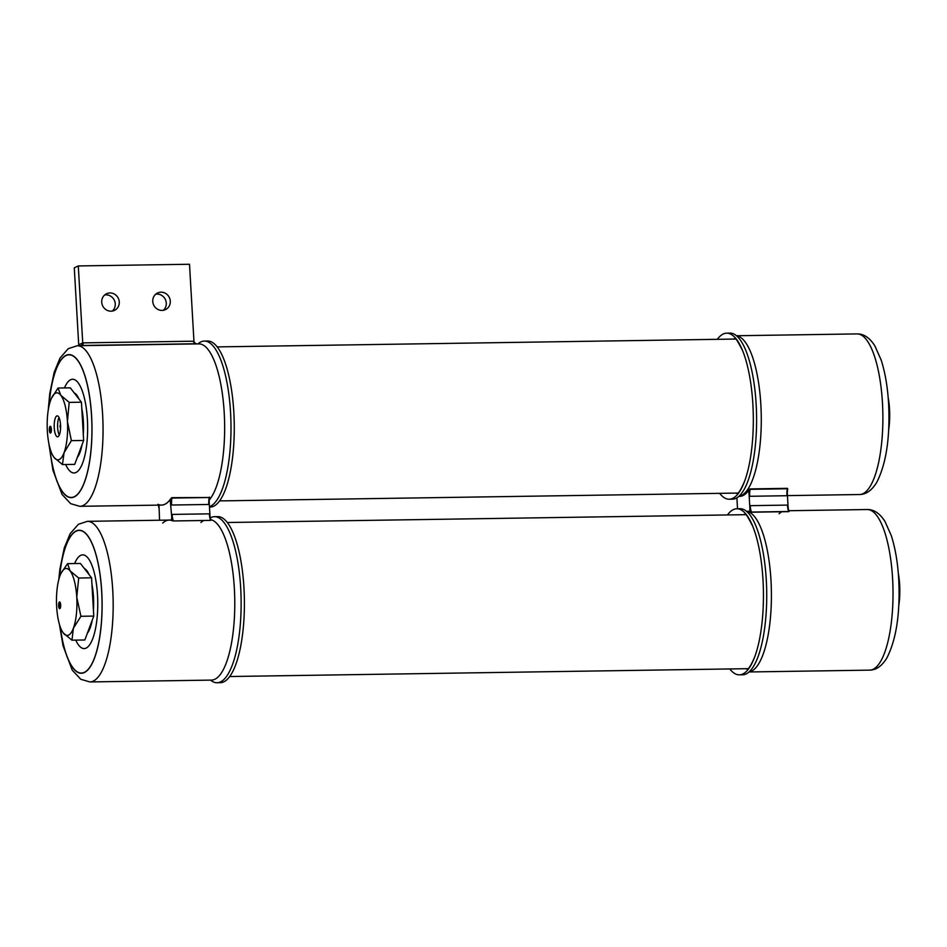 <?xml version="1.0" encoding="UTF-8"?>
<svg xmlns="http://www.w3.org/2000/svg" width="947" height="947" viewBox="0 0 947 947"><rect width="100%" height="100%" fill="white"/><g stroke="black" fill="none" stroke-linecap="round" stroke-linejoin="round"><path stroke-width="1.42" d="M49.339 430.163A3.374 1.03 -90.9 0 0 50.404 433.051A3.374 1.03 -90.9 0 0 51.363 429.204A3.374 1.03 -90.9 0 0 50.309 426.304A3.374 1.03 -90.9 0 0 49.339 430.163M60.537 424.848A10.476 3.196 89.1 0 1 57.554 436.816A10.476 3.196 89.1 0 1 54.251 427.831A10.476 3.196 89.1 0 1 57.234 415.863A10.476 3.196 89.1 0 1 60.537 424.848M83.312 434.626A33.488 10.216 -90.9 0 0 83.36 421.32A33.488 10.216 -90.9 0 0 81.821 408.784M78.932 398.971A33.488 10.216 -90.9 0 0 74.233 392.922M51.351 398.486L58.039 388.021L60.762 395.254L69.19 402.392L67.438 421.569L71.392 440.651L64.076 452.654L62.455 464.563L54.026 457.425L52.31 454.619M62.455 464.563L74.706 464.373L83.644 440.473L81.442 402.203L70.291 387.844L58.039 388.021M81.442 402.203L69.19 402.392M83.644 440.473L71.392 440.651M47.35 431.11A33.488 10.216 89.1 0 1 50.724 400.025A33.488 10.216 89.1 0 1 51.304 398.569A33.488 10.216 89.1 0 1 60.762 395.254A33.488 10.216 89.1 0 1 67.438 421.569A33.488 10.216 89.1 0 1 64.076 452.654A33.488 10.216 89.1 0 1 54.026 457.425A33.488 10.216 89.1 0 1 52.156 454.276A33.488 10.216 89.1 0 1 47.35 431.11M77.263 457.531A33.488 10.216 -90.9 0 0 82.058 444.711M60.158 426.529L60.454 427.784A2.888 2.888 0 0 1 60.407 424.801L60.525 424.658M59.022 417.568A10.05 3.066 -90.9 0 0 57.649 427.724A10.05 3.066 -90.9 0 0 59.282 435.052M159.001 505.118L159.558 520.234M168.258 520.104A80.365 24.515 89.1 0 1 169.158 520.045A80.365 24.515 89.1 0 0 168.258 520.104A80.365 24.515 89.1 0 1 169.158 520.045A80.365 24.515 89.1 0 1 171.371 520.329L172.117 514.41A9.991 3.054 -90.9 0 0 173.384 520.957L172.567 520.814A10.535 3.208 89.1 0 1 171.798 517.701L172.117 514.41A9.991 3.054 -90.9 0 0 173.384 520.957L172.567 520.814A10.535 3.208 89.1 0 1 171.798 517.701L170.176 499.649A80.365 24.515 89.1 0 1 161.464 505.142A80.365 24.515 89.1 0 1 160.564 505.094A80.365 24.515 89.1 0 0 161.464 505.142A80.365 24.515 89.1 0 1 160.564 505.094M210.045 516.813L209.157 501.448M197.97 343.891A83.04 25.332 89.1 0 1 200.894 341.903A83.04 25.332 89.1 0 1 204.374 341.062A83.04 25.332 89.1 0 1 230.547 412.265A83.04 25.332 89.1 0 1 210.376 506.278A83.04 25.332 89.1 0 1 209.453 506.657M204.374 341.062L207.665 341.015A83.04 25.332 89.1 0 1 233.826 412.205A83.04 25.332 89.1 0 1 213.655 506.231A83.04 25.332 89.1 0 1 210.175 507.083L209.476 507.095M49.611 446.901A71.321 21.757 -90.9 0 0 75.843 495.755A71.321 21.757 -90.9 0 0 91.551 415.982A71.321 21.757 -90.9 0 0 70.729 355.007A71.321 21.757 -90.9 0 0 48.995 406.014M65.651 464.515A46.877 14.3 -90.9 0 0 81.359 466.019A46.877 14.3 -90.9 0 0 87.384 419.414A46.877 14.3 -90.9 0 0 64.491 387.927M210.246 517.938A83.04 25.332 89.1 0 1 211.027 517.524A83.04 25.332 89.1 0 1 214.507 516.671A83.04 25.332 89.1 0 1 240.68 587.874A83.04 25.332 89.1 0 1 220.497 681.899A83.04 25.332 89.1 0 1 217.017 682.74A83.04 25.332 89.1 0 1 210.53 680.112M214.507 516.671L217.786 516.624A83.04 25.332 89.1 0 1 243.959 587.827A83.04 25.332 89.1 0 1 223.776 681.852A83.04 25.332 89.1 0 1 220.296 682.692L217.017 682.74M60.277 627.021A71.321 21.757 -90.9 0 0 86.662 670.819A71.321 21.757 -90.9 0 0 101.672 591.591A71.321 21.757 -90.9 0 0 81.584 530.829A71.321 21.757 -90.9 0 0 59.519 577.114M75.772 640.125A46.877 14.3 -90.9 0 0 91.48 641.628A46.877 14.3 -90.9 0 0 97.505 595.036A46.877 14.3 -90.9 0 0 74.612 563.548M163.334 310.296A9.21 8.689 64.6 0 0 155.687 294.209M152.751 301.43A9.21 8.689 64.6 0 0 165.476 309.622A9.21 8.689 64.6 0 0 170.294 301.17A9.21 8.689 64.6 0 0 157.569 292.978A9.21 8.689 64.6 0 0 152.751 301.43M112.314 311.066A9.21 8.689 64.6 0 0 104.679 294.979M101.731 302.2A9.21 8.689 64.6 0 0 114.457 310.391A9.21 8.689 64.6 0 0 119.275 301.939A9.21 8.689 64.6 0 0 106.549 293.748A9.21 8.689 64.6 0 0 101.731 302.2M196.112 343.808L192.928 341.216L176.651 341.453L83.75 342.861L82.235 345.466L195.804 343.749L192.928 341.216L194.028 342.483L189.507 264.26L78.293 265.941L82.803 344.163L83.75 342.861L82.235 345.466L195.78 343.856A1.077 0.687 82.5 0 1 195.922 343.927A1.077 0.687 82.5 0 0 195.78 343.856L196.349 343.95M78.293 265.941L74.28 267.847L78.767 345.691M81.679 345.691L82.413 343.027L79.039 344.637L78.79 346.069L79.039 344.637L82.413 343.027L82.803 344.163L83.75 342.861L192.928 341.216L194.028 342.483M81.537 345.596L81.631 345.537A1.077 0.935 -121.1 0 1 82.235 345.466A1.077 0.935 -121.1 0 0 81.631 345.537L82.413 343.027L82.803 344.163M80.59 345.667L81.702 345.489A1.077 0.923 -126.6 0 1 82.389 345.406A1.077 0.923 -126.6 0 0 81.702 345.489L80.59 345.667M195.555 343.69L193.804 341.914L195.555 343.69M172.046 497.66L209.512 497.506A10.535 3.208 -90.9 0 0 209.145 501.176L208.814 504.467L171.573 505.023L170.874 501.756A10.535 3.208 89.1 0 1 171.253 498.086A80.306 24.504 89.1 0 1 161.464 505.082A80.306 24.504 89.1 0 1 158.054 504.36A80.306 24.504 89.1 0 0 161.464 505.082A80.306 24.504 89.1 0 0 171.253 498.086L209.512 497.506A10.535 3.208 -90.9 0 0 209.145 501.176L208.814 504.467L171.573 505.023L170.874 501.756A10.535 3.208 89.1 0 1 171.253 498.086L172.046 497.66A9.991 3.054 -90.9 0 0 171.573 505.023A9.991 3.054 -90.9 0 1 172.046 497.66M170.176 499.649A80.365 24.515 89.1 0 1 161.464 505.142A80.365 24.515 89.1 0 0 170.176 499.649M158.788 506.811L157.971 504.301L158.788 506.811M210.625 520.388L173.384 520.957L210.625 520.388A9.991 3.054 89.1 0 1 209.358 513.842L172.117 514.41L209.358 513.842L210.056 517.121A10.535 3.208 -90.9 0 0 210.826 520.234L210.625 520.388A9.991 3.054 89.1 0 1 209.358 513.842L210.056 517.121A10.535 3.208 -90.9 0 0 210.826 520.234L210.625 520.388M171.419 520.305L171.833 518.364L171.419 520.305M169.158 520.045A80.365 24.515 89.1 0 1 171.371 520.329A80.365 24.515 89.1 0 0 169.158 520.045M162.683 523.087A80.306 24.504 89.1 0 1 169.158 520.092A80.306 24.504 89.1 0 1 172.567 520.814A80.306 24.504 89.1 0 0 169.158 520.092A80.306 24.504 89.1 0 0 162.683 523.087M203.723 520.495A80.306 24.504 -90.9 0 0 200.942 522.507A80.306 24.504 -90.9 0 1 203.723 520.495M787.277 492.7L788.164 508.066M746.567 511.344A80.365 24.515 -90.9 0 1 747.278 511.297A80.365 24.515 -90.9 0 0 746.567 511.344A80.365 24.515 -90.9 0 1 747.278 511.297A80.365 24.515 -90.9 0 1 749.491 511.593L749.953 509.628L749.491 511.593A80.365 24.515 -90.9 0 0 747.278 511.297A80.306 24.504 89.1 0 1 750.687 512.067L751.504 512.209A9.991 3.054 -90.9 0 1 750.237 505.662A9.991 3.054 -90.9 0 0 751.504 512.209L788.744 511.64A9.991 3.054 89.1 0 1 787.478 505.094L788.176 508.373A10.535 3.208 -90.9 0 0 788.946 511.498L788.744 511.64A9.991 3.054 89.1 0 1 787.478 505.094L750.237 505.662L749.917 508.953L750.237 505.662L787.478 505.094L788.176 508.373A10.535 3.208 -90.9 0 0 788.946 511.498L750.687 512.067A10.535 3.208 89.1 0 1 749.917 508.953L749.491 511.593A80.365 24.515 -90.9 0 0 747.278 511.297A80.306 24.504 89.1 0 1 750.687 512.067A10.535 3.208 89.1 0 1 749.917 508.953L748.994 493.008A10.535 3.208 89.1 0 1 749.373 489.339A80.306 24.504 89.1 0 1 739.583 496.335L738.897 496.346A80.365 24.515 -90.9 0 0 739.583 496.394A80.365 24.515 -90.9 0 0 748.296 490.913L748.994 493.008A10.535 3.208 89.1 0 1 749.373 489.339L787.632 488.759A10.535 3.208 -90.9 0 0 787.265 492.428L786.933 495.719A9.991 3.054 89.1 0 1 787.407 488.344L787.632 488.759A10.535 3.208 -90.9 0 0 787.265 492.428L786.933 495.719A9.991 3.054 89.1 0 1 787.407 488.344L750.166 488.912A9.991 3.054 -90.9 0 0 749.693 496.287L786.933 495.719L749.693 496.287L748.994 493.008L749.693 496.287A9.991 3.054 -90.9 0 1 750.166 488.912L749.373 489.339A80.306 24.504 89.1 0 1 739.583 496.335M737.524 508.764L736.896 497.838M719.649 493.34A83.04 25.332 -90.9 0 0 729.214 499.223A83.04 25.332 -90.9 0 0 732.694 498.382A83.04 25.332 -90.9 0 0 744.662 481.076A83.04 25.332 -90.9 0 0 752.877 404.357A83.04 25.332 -90.9 0 0 742.685 350.84A83.04 25.332 -90.9 0 0 726.704 333.155A83.04 25.332 -90.9 0 0 723.224 334.007A83.04 25.332 -90.9 0 0 717.317 339.334M729.214 499.223L732.493 499.176A83.04 25.332 -90.9 0 0 735.973 498.335A83.04 25.332 -90.9 0 0 742.247 492.487A83.04 25.332 -90.9 0 0 756.156 404.31A83.04 25.332 -90.9 0 0 739.938 339.5A83.04 25.332 -90.9 0 0 729.983 333.107L726.704 333.155M729.77 668.961A83.04 25.332 -90.9 0 0 739.335 674.844A83.04 25.332 -90.9 0 0 742.827 673.992A83.04 25.332 -90.9 0 0 754.783 656.685A83.04 25.332 -90.9 0 0 762.998 579.978A83.04 25.332 -90.9 0 0 752.818 526.449A83.04 25.332 -90.9 0 0 736.825 508.776A83.04 25.332 -90.9 0 0 733.345 509.616A83.04 25.332 -90.9 0 0 727.45 514.943M739.335 674.844L742.626 674.797A83.04 25.332 -90.9 0 0 746.106 673.944A83.04 25.332 -90.9 0 0 752.38 668.109A83.04 25.332 -90.9 0 0 766.277 579.919A83.04 25.332 -90.9 0 0 750.06 515.109A83.04 25.332 -90.9 0 0 740.104 508.728L736.825 508.776M738.873 496.37A80.365 24.515 -90.9 0 0 739.583 496.394A80.365 24.515 -90.9 0 0 748.296 490.913A80.365 24.515 -90.9 0 1 739.583 496.394A80.365 24.515 -90.9 0 1 738.873 496.37M736.944 498.738L736.908 498.063L736.944 498.738A10.535 3.208 89.1 0 0 736.79 497.897A10.535 3.208 89.1 0 1 736.944 498.738M781.843 511.747A80.306 24.504 -90.9 0 0 779.061 513.759A80.306 24.504 -90.9 0 1 781.843 511.747M58.631 605.796A3.374 1.03 -90.9 0 0 59.697 608.696A3.374 1.03 -90.9 0 0 60.655 604.837A3.374 1.03 -90.9 0 0 59.602 601.937A3.374 1.03 -90.9 0 0 58.631 605.796M87.396 633.141A33.488 10.216 -90.9 0 0 92.19 620.321M93.433 610.235A33.488 10.216 -90.9 0 0 93.481 596.941A33.488 10.216 -90.9 0 0 91.942 584.394M71.996 640.136A38.626 11.79 -90.9 0 1 71.948 640.16L84.828 639.994L93.777 616.083L91.563 577.812L78.708 578.013L76.754 597.19L80.921 616.284L73.381 628.275L71.972 640.184L63.342 633.046L62.005 630.986M93.777 616.083L80.921 616.284M61.082 573.195L67.557 563.654L70.078 570.875L78.708 578.013M91.563 577.812L80.412 563.453L67.557 563.654M89.054 574.58A33.488 10.216 -90.9 0 0 84.354 568.531M61.91 630.785A33.488 10.216 -90.9 0 1 56.654 606.731A33.488 10.216 89.1 0 1 60.028 575.646A33.488 10.216 89.1 0 1 61.034 573.302A33.488 10.216 89.1 0 1 70.078 570.875A33.488 10.216 89.1 0 1 76.754 597.19A33.488 10.216 89.1 0 1 73.381 628.275A33.488 10.216 89.1 0 1 63.342 633.046A33.488 10.216 -90.9 0 1 61.91 630.785L62.088 631.128M898.514 575.989L899.65 584.749L899.07 597.498M898.786 605.607A33.488 10.216 89.1 0 0 899.65 584.749A33.488 10.216 -90.9 0 0 898.289 573.16M888.381 400.38L889.529 409.128L888.949 421.877M888.653 429.985A33.488 10.216 89.1 0 0 889.529 409.128A33.488 10.216 -90.9 0 0 888.168 397.539M50.925 429.867L49.445 429.879L50.925 429.784M49.8 429.796L50.333 427.831L50.38 431.524L49.812 430.092L50.913 430.068M49.445 429.879A2.995 0.911 89.1 0 1 50.262 426.683A2.995 0.911 89.1 0 1 51.268 429.666A2.995 0.911 89.1 0 1 50.357 432.672A2.995 0.911 89.1 0 1 49.469 430.34L49.812 430.092M60.206 605.5L58.738 605.512L60.217 605.417M59.081 605.441L59.614 603.464L59.673 607.169L59.105 605.725L60.206 605.701M58.738 605.512A2.995 0.911 89.1 0 1 59.554 602.316A2.995 0.911 89.1 0 1 60.561 605.299A2.995 0.911 89.1 0 1 59.649 608.317A2.995 0.911 89.1 0 1 58.761 605.973L59.105 605.725M48.901 406.476A71.522 21.817 89.1 0 1 70.646 354.794A71.522 21.817 89.1 0 1 91.61 415.946A71.522 21.817 89.1 0 1 75.772 496.003A71.522 21.817 89.1 0 1 49.504 446.451M48.214 410.252L49.741 393.632L54.157 372.313L60.028 358.073L68.243 348.685L77.299 345.714A80.306 24.504 89.1 0 1 102.619 414.573A80.306 24.504 89.1 0 1 79.737 506.314L161.464 505.082M77.299 345.714L198.906 343.879A80.306 24.504 89.1 0 1 224.214 412.726A80.306 24.504 89.1 0 1 209.24 499.992M59.424 577.41A71.522 21.817 89.1 0 1 81.525 530.616A71.522 21.817 89.1 0 1 101.731 591.567A71.522 21.817 89.1 0 1 86.627 671.056A71.522 21.817 89.1 0 1 60.17 626.725M58.75 579.789L59.874 569.242L64.278 547.922L70.149 533.682L78.376 524.295L87.432 521.335A80.306 24.504 89.1 0 1 112.74 590.182A80.306 24.504 89.1 0 1 89.858 681.935L211.465 680.1A80.306 24.504 89.1 0 0 214.827 679.271A80.306 24.504 89.1 0 0 234.347 588.347A80.306 24.504 89.1 0 0 210.684 519.643M208.814 504.467A9.991 3.054 89.1 0 1 209.287 497.092A9.991 3.054 89.1 0 0 208.814 504.467M158.303 505.13A10.535 3.208 89.1 0 1 158.824 507.485A10.535 3.208 89.1 0 0 158.303 505.13M882.45 402.771A80.306 24.504 -90.9 0 0 857.142 333.912C863.759 333.794 869.642 337.736 874.779 345.75L881.077 359.801C885.09 372.112 887.588 386.684 888.594 403.517C890.204 437.336 886.274 463.58 876.78 482.283C871.856 490.404 866.114 494.488 859.568 494.523A80.306 24.504 -90.9 0 0 882.45 402.771M738.98 496.275A80.306 24.504 -90.9 0 0 741.335 495.541A80.306 24.504 -90.9 0 0 760.843 404.618A80.306 24.504 -90.9 0 0 736.553 335.806M735.511 493.103A77.417 23.616 -90.9 0 0 737.488 493.458M735.156 338.671A77.417 23.616 -90.9 0 0 733.179 339.085M892.583 578.392A80.306 24.504 -90.9 0 0 867.263 509.533C873.892 509.403 879.763 513.345 884.912 521.359L891.21 535.41C895.211 547.733 897.72 562.305 898.715 579.138C900.337 612.946 896.395 639.201 886.901 657.893C881.977 666.013 876.235 670.097 869.701 670.133A80.306 24.504 -90.9 0 0 892.583 578.392M749.101 671.897A80.306 24.504 -90.9 0 0 751.456 671.163A80.306 24.504 -90.9 0 0 770.976 580.227A80.306 24.504 -90.9 0 0 746.674 511.427M745.644 668.724A77.417 23.616 -90.9 0 0 747.621 669.079M745.277 514.28A77.417 23.616 -90.9 0 0 743.312 514.706M217.23 346.898L735.653 339.05M219.55 500.904L737.985 493.067M48.711 442.699L52.902 470.15L62.111 494.523L70.646 503.662L79.737 506.314M87.432 521.335L169.158 520.092M59.424 624.369L63.035 645.771L72.232 670.133L80.767 679.271L89.858 681.935M209.583 497.364L209.145 501.732L209.583 497.364M209.997 516.517L210.909 520.305L209.997 516.517M857.142 333.912L736.47 335.747M744.662 481.076C738.672 495.435 736.624 493.482 737.299 493.576L737.926 493.47M742.685 350.84C737.772 341.216 735.192 337.12 734.955 338.564M859.568 494.523L787.442 495.612M867.263 509.533L788.744 510.717M747.278 511.344L746.591 511.356M754.783 656.685C748.793 671.044 746.745 669.091 747.432 669.198L748.047 669.079M752.818 526.449C747.893 516.825 745.313 512.741 745.088 514.174M869.701 670.133L749.03 671.968M736.754 497.921L736.955 499.033L736.754 497.921M787.265 492.996L787.703 488.616L787.265 492.996M789.029 511.558L788.117 507.77L789.029 511.558M227.351 522.507L745.786 514.671M229.683 676.525L748.106 668.677"/></g></svg>
